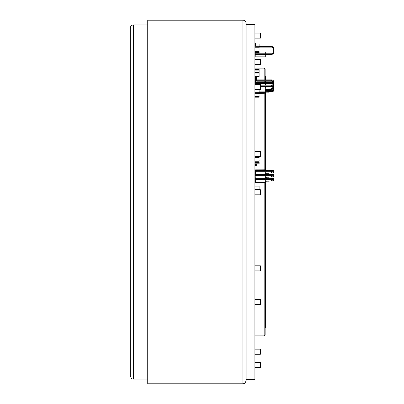 <?xml version="1.0" encoding="UTF-8"?>
<svg xmlns="http://www.w3.org/2000/svg" width="404" height="404" viewBox="0 0 404 404"><rect width="100%" height="100%" fill="white"/><g stroke="black" fill="none" stroke-linecap="round" stroke-linejoin="round"><path stroke-width="0.61" d="M264.171 182.901L264.171 335.891L265.125 334.941L265.125 182.901M265.125 169.791L265.125 93.415M265.125 82.487L265.125 81.204M265.125 79.906L265.125 69.059L264.171 68.109L264.171 79.906M264.171 81.204L264.171 82.487M264.171 93.415L264.171 169.791M265.125 76.043L265.443 76.043L265.443 79.906M265.443 81.204L265.443 82.487M265.443 83.785L265.443 84.269M265.443 93.213L265.443 169.791M265.443 182.901L265.443 327.957L265.125 327.957M254.914 362.454L260.363 362.454L260.363 367.559L254.914 367.559M254.914 349.152L260.363 349.152L260.363 354.257L254.914 354.257M254.914 299.48L260.363 299.48L260.363 304.586L254.914 304.586M254.914 265.802L260.363 265.802L260.363 270.912L254.914 270.912M260.363 189.739L260.363 194.809L254.914 194.809M260.363 151.444L260.363 156.515L254.914 156.515M254.914 84.481L260.363 84.481L260.363 89.592L254.914 89.592M254.914 59.484L260.363 59.484L260.363 64.595L254.914 64.595M260.363 33.057L254.914 33.057L260.363 33.057L260.363 38.163L254.914 38.163L260.363 38.163M246.087 202L246.087 380.629C244.577 384.967 243.854 383.189 242.915 383.8L242.915 20.2A3.171 3.171 0 0 1 246.087 23.371L246.087 202M130.28 62.398L130.28 341.602M133.451 379.043L133.451 24.957A3.171 3.171 0 0 0 130.28 28.134L130.28 375.866C131.946 380.376 132.527 378.366 133.451 379.043L147.733 379.043M242.915 20.2L147.733 20.2L147.733 383.8L242.915 383.8M246.087 379.356L254.914 379.356L254.914 24.644L246.087 24.644L246.087 80.275M254.944 77.467L254.944 76.704L256.373 76.704L256.373 78.447M254.914 76.639L256.454 76.639L256.454 78.447L255.51 78.447M256.454 78.447L256.454 78.987L255.555 78.987M255.51 81.204L256.454 81.133M256.454 79.8L256.454 78.987M256.454 163.797L256.454 164.63L254.914 164.63M254.914 165.347L256.454 165.347L256.454 164.63M271.498 80.719L271.498 79.906A2.222 1.707 0 0 1 273.72 81.608L273.72 82.421A2.222 1.707 180 0 0 271.498 80.719L257.096 80.719A1.586 1.217 0 0 1 255.51 79.502L255.51 77.467L254.914 77.467M272.483 85.244A1.586 1.217 180 0 0 273.013 84.648M255.51 78.689A1.586 1.217 180 0 0 257.096 79.906L271.498 79.906M254.914 78.28L255.51 78.28M255.51 80.694A2.222 1.707 180 0 0 257.096 81.204L271.498 81.204A1.586 1.217 0 0 1 273.084 82.421L273.084 82.997M273.084 85.103A1.586 1.217 0 0 1 272.993 85.512M268.958 86.809L271.498 86.809A2.222 1.707 180 0 0 272.483 86.633M273.72 85.103L273.72 82.421M271.498 85.88L271.498 85.067A2.222 1.707 0 0 1 273.72 86.774L273.72 87.587A2.222 1.707 180 0 0 271.498 85.88L260.363 85.88M273.084 87.683A1.586 1.217 0 0 1 271.498 88.9L265.787 89.107L265.787 90.466L271.498 90.673A1.586 1.217 180 0 0 273.084 89.451M255.51 84.481L255.51 82.633L254.914 82.633M255.51 83.85A1.586 1.217 180 0 0 255.737 84.481M271.498 85.067L260.363 85.067M254.914 83.446L255.51 83.446M259.115 92.723L265.787 92.723L265.787 91.688L271.498 91.486A1.586 1.217 0 0 0 273.084 90.264L273.084 87.587A1.586 1.217 0 0 0 271.498 86.37L260.363 86.37M268.958 91.971L271.498 91.971A2.222 1.707 180 0 0 273.72 90.264L273.72 87.587M271.498 83.3L271.498 82.487A2.222 1.707 0 0 1 273.72 84.194L273.72 85.007A2.222 1.707 180 0 0 271.498 83.3L257.096 83.3A1.586 1.217 0 0 1 255.51 82.083L255.51 80.048L254.914 80.048M268.958 86.37L265.787 86.527L265.787 87.885L271.498 88.087A1.586 1.217 180 0 0 273.013 87.229M255.51 81.27A1.586 1.217 180 0 0 257.096 82.487L271.498 82.487M254.914 80.861L255.51 80.861M255.51 83.275A2.222 1.707 180 0 0 257.096 83.785L271.498 83.785A1.586 1.217 0 0 1 273.084 85.007L273.084 85.577M268.958 89.39L271.498 89.39A2.222 1.707 180 0 0 273.084 88.88M273.72 87.683L273.72 85.007M265.787 87.012L268.958 87.012L268.958 86.527M265.787 89.592L268.958 89.592L268.958 89.107M265.787 92.173L268.958 92.173L268.958 91.688M259.115 93.213L265.787 93.213L265.787 92.723M265.312 84.269L265.787 84.269L265.787 85.067M259.115 92.622L265.312 92.622L265.312 91.117L259.115 91.117M259.115 93.415L265.312 93.213M255.793 83.461L255.793 84.481M265.312 83.785L265.312 85.067M265.312 86.37L265.312 91.117M255.914 45.965A1.586 1.586 0 0 1 255.51 44.9A1.586 1.586 0 0 0 255.914 45.965A1.586 1.586 0 0 1 255.51 44.9L255.51 43.314L254.914 43.314M265.787 53.782L265.787 54.419L255.348 54.419L255.348 53.782L271.498 53.782A1.586 1.586 0 0 0 273.084 52.197A1.586 1.586 0 0 1 271.498 53.782A1.586 1.586 0 0 0 273.084 52.197L273.084 48.707A1.586 1.586 0 0 0 271.498 47.122L259.115 47.122L271.498 47.122A1.586 1.586 0 0 1 273.084 48.707A1.586 1.586 0 0 0 271.498 47.122L259.115 47.122M265.787 54.419L271.498 54.419A2.222 2.222 0 0 0 273.72 52.197L273.72 48.707A2.222 2.222 0 0 0 271.498 46.485L259.115 46.485M254.914 45.329A2.222 2.222 0 0 0 255.146 45.965M268.958 54.419L271.498 54.419L268.958 54.419L268.958 53.782M273.72 52.197L273.72 48.707L273.72 52.197M255.348 54.419L254.914 54.419M255.348 53.782L254.914 53.782M255.793 54.419L255.793 56.833L265.312 56.833L265.312 54.419M255.793 52.621L255.793 53.782M259.115 52.01L265.312 52.01L265.312 53.782M271.498 171.68L271.498 170.432A2.222 0.384 0 0 1 273.72 170.816L273.72 172.069A2.222 0.384 180 0 0 271.498 171.68L257.096 171.68A1.586 0.273 0 0 1 255.51 171.407L255.51 169.882L254.914 169.882M255.51 170.155A1.586 0.273 180 0 0 257.096 170.432L271.498 170.432M254.914 171.129L255.51 171.129M254.914 171.483A2.222 0.384 180 0 0 257.096 171.791L271.498 171.791A1.586 0.273 0 0 1 273.084 172.069L273.084 172.675A1.586 0.273 0 0 1 271.498 172.947L265.787 173.372M268.958 173.058L271.498 173.058A2.222 0.384 180 0 0 273.72 172.675L273.72 172.069M271.498 179.618L271.498 178.366A2.222 0.384 0 0 1 273.72 178.755L273.72 180.002A2.222 0.384 180 0 0 271.498 179.618L257.096 179.618A1.586 0.273 0 0 1 255.51 179.346L255.51 177.821L254.914 177.821M255.51 178.093A1.586 0.273 180 0 0 257.096 178.366L271.498 178.366M254.914 179.068L255.51 179.068M254.914 179.416A2.222 0.384 180 0 0 257.096 179.73L271.498 179.73A1.586 0.273 0 0 1 273.084 180.002L273.084 180.608A1.586 0.273 0 0 1 271.498 180.886L265.787 181.305M268.958 180.992L271.498 180.992A2.222 0.384 180 0 0 273.72 180.608L273.72 180.002M271.498 175.649L271.498 174.402A2.222 0.384 0 0 1 273.72 174.786L273.72 176.033A2.222 0.384 180 0 0 271.498 175.649L257.096 175.649A1.586 0.273 0 0 1 255.51 175.376L255.51 173.851L254.914 173.851M255.51 174.124A1.586 0.273 180 0 0 257.096 174.402L271.498 174.402M254.914 175.099L255.51 175.099M254.914 175.447A2.222 0.384 180 0 0 257.096 175.76L271.498 175.76A1.586 0.273 0 0 1 273.084 176.033L273.084 176.639A1.586 0.273 0 0 1 271.498 176.917L265.787 177.341M268.958 177.028L271.498 177.028A2.222 0.384 180 0 0 273.72 176.639L273.72 176.033M255.348 182.79L265.787 182.901L255.348 182.79L255.348 179.583M255.348 169.882L265.787 169.791L265.787 170.432M254.914 173.321L255.348 173.321L255.348 171.644M268.958 181.199L265.787 181.199L265.787 182.79M268.958 177.23L265.787 177.23L265.787 178.366M268.958 173.26L265.787 173.26L265.787 174.402M255.793 182.633L265.312 182.633L265.312 182.113L255.793 182.113L255.793 182.633M265.312 170.432L265.312 169.857L255.793 169.857L255.793 170.316M255.793 171.72L255.793 174.281M255.793 175.689L255.793 178.25M255.793 179.654L255.793 182.113M265.312 171.791L265.312 174.402M265.312 175.76L265.312 178.366M265.312 179.73L265.312 182.113M259.04 93.369L259.04 96.46L254.914 96.46M259.04 94.273L259.115 96.516L254.914 96.516M259.04 93.622L259.115 93.986M254.914 93.369L259.115 93.44M259.115 96.516L259.115 97.192L254.914 97.192M259.115 93.369L259.115 89.784L254.914 89.784M254.914 92.693L259.115 92.693M259.04 47.248L259.04 51.667L254.914 51.667M259.04 49.455L259.115 49.722M259.04 51.338L259.115 51.677L254.914 51.677M254.914 47.248L259.115 47.248L259.115 45.965L254.914 45.965M259.115 51.677L259.115 52.621L254.914 52.621M254.914 46.298L259.115 46.298M259.04 48.192L259.04 48.626M259.115 48.192L259.115 47.248M259.115 45.965L259.115 43.991L255.51 43.991M259.115 189.698L259.115 186.072L254.914 186.072M254.914 157.515L259.04 157.515L259.04 161.772M259.04 160.272L259.115 160.545M259.04 160.019L259.115 160.272M259.04 159.686L259.115 159.944M254.914 157.494L259.115 157.494L259.04 158.6M254.914 163.797L259.115 163.797L259.115 161.772L254.914 161.772M259.115 157.494L259.115 156.575L254.914 156.575M259.115 162.691L254.914 162.691M254.914 70.089L259.04 70.089L259.04 72.533M259.04 72.473L254.914 72.533M254.914 70.023L259.115 70.023L259.115 72.422M259.115 70.023L259.115 69.488L254.914 69.488M254.914 76.477L259.115 76.477L259.115 73.073L254.914 73.073M259.115 72.533L259.115 73.073M257.096 83.3L257.096 82.487M257.096 80.719L257.096 79.906M271.498 90.673L271.498 91.486M271.498 88.087L271.498 88.9M257.096 175.649L257.096 174.402M257.096 179.618L257.096 178.366M257.096 171.68L257.096 170.432M271.498 171.791L271.498 172.947M271.498 179.73L271.498 180.886M271.498 175.76L271.498 176.917M254.914 335.891L264.171 335.891M254.914 68.109L264.171 68.109M254.914 189.698L260.363 189.698M254.914 151.404L260.363 151.404M133.451 24.957L147.733 24.957"/></g></svg>
